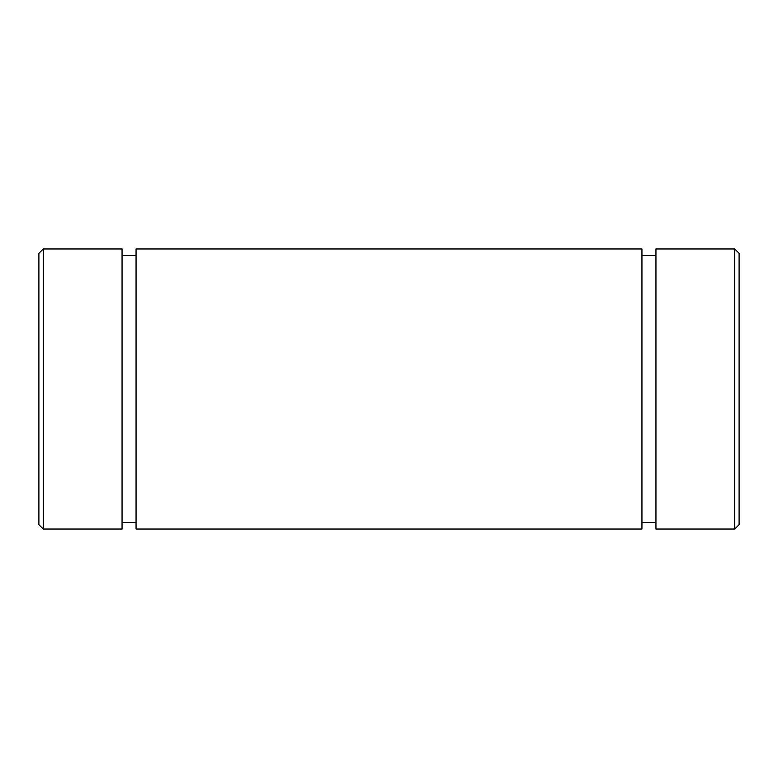 <?xml version="1.0" encoding="UTF-8"?>
<svg xmlns="http://www.w3.org/2000/svg" width="778" height="778" viewBox="0 0 778 778"><rect width="100%" height="100%" fill="white"/><g stroke="black" fill="none" stroke-linecap="round" stroke-linejoin="round"><path stroke-width="1.17" d="M641.947 529.04L641.947 248.96L136.053 248.96L136.053 529.04L641.947 529.04M136.053 476.525L136.053 248.96L641.947 248.96M739.1 253.336L739.1 524.664L734.724 529.04L734.724 248.96L655.951 248.96L655.951 529.04L734.724 529.04L734.724 248.96L739.1 253.336L734.724 248.96L655.951 248.96L655.951 255.524L641.947 255.524M43.276 529.04L122.049 529.04L122.049 248.96L43.276 248.96L38.9 253.336L38.9 524.664L43.276 529.04L43.276 248.96L43.276 529.04L38.9 524.664M43.276 248.96L122.049 248.96M641.947 522.476L655.951 522.476L641.947 522.476M655.951 522.476L655.951 248.96M136.053 255.524L122.049 255.524L136.053 255.524M136.053 248.96L136.053 301.475M136.053 522.476L122.049 522.476"/></g></svg>

